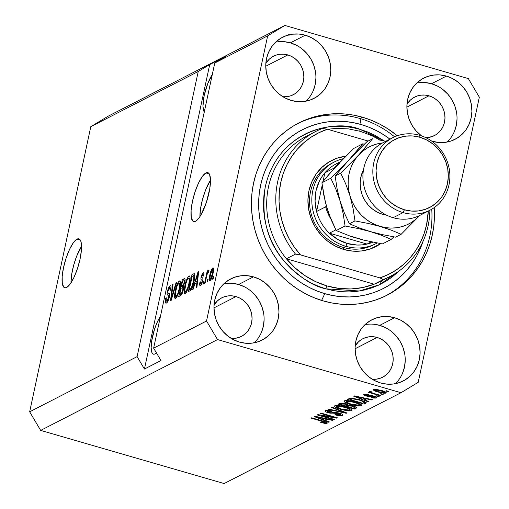 <?xml version="1.0" encoding="UTF-8"?>
<svg xmlns="http://www.w3.org/2000/svg" width="509" height="509" viewBox="0 0 509 509"><rect width="100%" height="100%" fill="white"/><g stroke="black" fill="none" stroke-linecap="round" stroke-linejoin="round"><path stroke-width="0.76" d="M81.548 246.375A25.463 6.98 -73.8 0 0 70.986 282.832L71.623 274.777L73.64 265.348L76.744 256.002L81.548 246.375M76.98 239.147L80.339 240.121L76.98 239.147L78.494 238.785L79.748 239.364L80.696 240.859L81.306 243.219L81.415 250.142L80.066 259.068L77.451 268.637L73.977 277.392L70.178 284.009L66.615 287.47A25.463 6.98 106.2 0 1 64.713 287.763A25.463 6.98 106.2 0 1 64.255 264.47A25.463 6.98 106.2 0 1 76.98 239.147A25.463 6.98 106.2 0 1 78.882 238.855A25.463 6.98 106.2 0 1 79.34 262.148A25.463 6.98 106.2 0 1 66.615 287.47L65.107 287.839L63.848 287.261L62.289 283.398L62.181 276.476L63.536 267.556L66.145 257.98L69.618 249.225L73.423 242.608L76.98 239.147M210.478 180.167A25.463 6.98 -73.8 0 0 199.916 216.63L200.546 208.569L202.569 199.14L205.668 189.793L210.478 180.167L209.842 188.228L206.38 202.429L201.01 214.836L199.102 217.801L195.545 221.269A25.463 6.98 106.2 0 1 193.643 221.561A25.463 6.98 106.2 0 1 193.185 198.262A25.463 6.98 106.2 0 1 205.91 172.939L209.263 173.913L205.91 172.939L207.417 172.576L208.677 173.155L209.625 174.651L210.478 180.148M204.287 111.885A21.645 5.93 106.2 0 1 204.217 95.348A21.645 5.93 106.2 0 1 212.272 74.638M156.492 352.82L155.035 353.92A21.645 5.93 106.2 0 1 153.419 354.169A21.645 5.93 106.2 0 1 152.045 338.841A21.645 5.93 106.2 0 1 160.469 316.28M305.992 101.164A34.377 32.003 62.8 0 0 314.683 68.142A34.377 32.003 62.8 0 0 290.391 42.845L305.266 35.204A34.377 32.003 -117.2 0 1 330.449 64.929A34.377 32.003 -117.2 0 1 313.977 98.409A34.377 32.003 -117.2 0 1 291.282 100.451L285.218 98.027L279.664 94.445L274.815 89.838L270.877 84.392L267.988 78.303L266.264 71.814L265.768 65.171L266.519 58.63L268.498 52.44L271.615 46.847L275.757 42.056L280.764 38.258L286.446 35.592L292.586 34.173L298.936 34.039L305.266 35.204L311.323 37.628L316.884 41.21L321.726 45.816L325.671 51.263L328.559 57.352L330.284 63.841L330.78 70.484L330.023 77.024L328.05 83.215L324.933 88.808L320.791 93.599L315.777 97.397L310.096 100.063L303.962 101.488L297.606 101.615L291.282 100.451A34.377 32.003 -117.2 0 1 266.092 70.726A34.377 32.003 -117.2 0 1 282.571 37.252A34.377 32.003 -117.2 0 1 305.266 35.204L290.391 42.845A34.377 32.003 62.8 0 0 275.674 42.132M254.188 342.805A34.377 32.003 62.8 0 0 262.879 309.784A34.377 32.003 62.8 0 0 238.587 284.486L253.463 276.845A34.377 32.003 -117.2 0 1 278.646 306.571A34.377 32.003 -117.2 0 1 262.173 340.044A34.377 32.003 -117.2 0 1 239.478 342.093L233.415 339.668L227.86 336.086L223.012 331.48L219.074 326.034L216.185 319.945L214.461 313.455L213.965 306.812L214.715 300.272L216.694 294.081L219.812 288.488L223.954 283.698L228.961 279.899L234.643 277.233L240.782 275.808L247.132 275.681L253.463 276.845L259.52 279.269L265.081 282.851L269.923 287.458L273.867 292.904L276.756 298.993L278.48 305.483L278.977 312.125L278.219 318.666L276.247 324.857L273.129 330.449L268.987 335.24L263.974 339.039L258.298 341.704L252.159 343.123L245.802 343.257L239.478 342.093A34.377 32.003 -117.2 0 1 214.289 312.367A34.377 32.003 -117.2 0 1 230.768 278.887A34.377 32.003 -117.2 0 1 253.463 276.845L238.587 284.486A34.377 32.003 62.8 0 0 223.877 283.774M395.308 383.684A34.377 32.003 62.8 0 0 404 350.669A34.377 32.003 62.8 0 0 379.708 325.366L394.583 317.731A34.377 32.003 -117.2 0 1 419.766 347.45A34.377 32.003 -117.2 0 1 403.293 380.929A34.377 32.003 -117.2 0 1 380.598 382.972L374.535 380.547L368.98 376.965L364.132 372.365L360.194 366.913L357.305 360.824L355.581 354.334L355.085 347.692L355.836 341.151L357.814 334.96L360.932 329.368L365.074 324.577L370.081 320.778L375.763 318.112L381.903 316.693L388.252 316.56L394.583 317.731L400.647 320.148L406.201 323.73L411.043 328.337L414.988 333.783L417.876 339.872L419.601 346.362L420.097 353.004L419.34 359.545L417.367 365.736L414.25 371.328L410.108 376.119L405.094 379.918L399.419 382.583L393.279 384.009L386.923 384.136L380.598 382.972A34.377 32.003 -117.2 0 1 355.409 353.246A34.377 32.003 -117.2 0 1 371.888 319.773A34.377 32.003 -117.2 0 1 394.583 317.731L379.708 325.366A34.377 32.003 62.8 0 0 364.998 324.653M447.112 142.043A34.377 32.003 62.8 0 0 455.803 109.028A34.377 32.003 62.8 0 0 431.511 83.724L446.387 76.089L440.056 74.918L433.706 75.052L427.566 76.477L421.885 79.137L416.877 82.935L412.735 87.726L409.618 93.325L407.639 99.51L406.888 106.05L407.385 112.693L409.109 119.182L411.997 125.271L415.936 130.724L421.484 135.865A34.377 32.003 -117.2 0 1 423.692 78.132A34.377 32.003 -117.2 0 1 446.387 76.089L431.511 83.724A34.377 32.003 62.8 0 0 416.801 83.012M432.402 141.33A34.377 32.003 -117.2 0 1 431.708 141.12L438.726 142.501L445.082 142.367L451.222 140.942L456.897 138.283L461.911 134.478L466.053 129.693L469.171 124.094L471.143 117.91L471.9 111.369L471.404 104.72L469.68 98.231L466.791 92.148L462.846 86.695L458.005 82.089L452.444 78.507L446.387 76.089A34.377 32.003 -117.2 0 1 471.569 105.815A34.377 32.003 -117.2 0 1 455.097 139.288A34.377 32.003 -117.2 0 1 432.402 141.33M302.842 135.248L303.313 135.286M362.618 117.267L360.137 118.54L362.618 117.267L371.284 120.245L379.676 124.081L387.712 128.732L397.3 135.763A96.755 90.087 -117.2 0 0 362.618 117.267A96.755 90.087 -117.2 0 0 298.732 123.019A96.755 90.087 -117.2 0 0 252.356 217.241A96.755 90.087 -117.2 0 0 323.247 300.914L314.581 297.93L306.189 294.094L298.147 289.443L290.544 284.016L283.437 277.863L276.909 271.055L271.017 263.643L265.813 255.709L261.352 247.329L257.681 238.575L254.831 229.54L252.827 220.308L251.688 210.968L251.433 201.609L252.057 192.319L253.552 183.195L255.912 174.32L259.113 165.781L263.115 157.656L267.893 150.028L273.39 142.972L279.556 136.546L286.332 130.819L293.655 125.85L301.449 121.683L309.644 118.355L318.163 115.906L326.918 114.347L335.825 113.704L344.803 113.978L353.761 115.168L362.618 117.267M428.922 95.807L406.882 107.125L428.922 95.807A21.645 20.15 -117.2 0 1 444.777 114.525A21.645 20.15 -117.2 0 1 434.406 135.604A21.645 20.15 -117.2 0 1 425.899 137.684L431.963 136.641L435.539 134.968L438.694 132.575L441.303 129.56L443.269 126.035L444.51 122.141L444.987 118.018L444.675 113.838L443.587 109.753L441.767 105.917L439.286 102.487L436.238 99.586L432.733 97.334L428.922 95.807A21.645 20.15 -117.2 0 0 414.631 97.098A21.645 20.15 -117.2 0 0 406.965 104.326L410.343 100.12L413.493 97.728L417.068 96.055L420.937 95.158L424.932 95.075L428.922 95.807M377.118 337.448L355.078 348.767L377.118 337.448A21.645 20.15 -117.2 0 1 392.973 356.166A21.645 20.15 -117.2 0 1 382.603 377.239A21.645 20.15 -117.2 0 1 372.257 379.262L376.297 379.18L380.159 378.282L383.735 376.609L386.891 374.217L389.5 371.201L391.466 367.676L392.706 363.782L393.183 359.659L392.872 355.479L391.784 351.395L389.964 347.558L387.483 344.129L384.435 341.227L380.936 338.975L377.118 337.448A21.645 20.15 -117.2 0 0 362.828 338.733A21.645 20.15 -117.2 0 0 355.161 345.967L358.54 341.762L361.689 339.369L365.271 337.69L369.133 336.799L373.135 336.716L377.118 337.448M235.998 296.569L213.958 307.888L235.998 296.569A21.645 20.15 -117.2 0 1 251.853 315.281A21.645 20.15 -117.2 0 1 241.482 336.36A21.645 20.15 -117.2 0 1 231.137 338.377L235.177 338.3L239.039 337.403L242.615 335.724L245.771 333.331L248.379 330.316L250.345 326.797L251.586 322.897L252.063 318.78L251.751 314.6L250.663 310.509L248.844 306.679L246.362 303.249L243.315 300.348L239.809 298.089L235.998 296.569A21.645 20.15 -117.2 0 0 221.708 297.854A21.645 20.15 -117.2 0 0 214.041 305.082L217.419 300.883L220.569 298.49L224.145 296.811L228.013 295.914L232.009 295.831L235.998 296.569M287.801 54.927L265.762 66.246L287.801 54.927A21.645 20.15 -117.2 0 1 303.657 73.646A21.645 20.15 -117.2 0 1 293.286 94.719A21.645 20.15 -117.2 0 1 282.94 96.742L286.981 96.659L290.843 95.762L294.418 94.089L297.574 91.696L300.183 88.681L302.142 85.156L303.389 81.262L303.86 77.139L303.555 72.959L302.467 68.874L300.647 65.037L298.166 61.608L295.118 58.707L291.612 56.454L287.801 54.927A21.645 20.15 -117.2 0 0 273.511 56.213A21.645 20.15 -117.2 0 0 265.844 63.447L269.223 59.241L272.372 56.849L275.948 55.169L279.816 54.272L283.812 54.196L287.801 54.927M137.106 356.644L198.23 71.508L90.793 126.684L29.662 411.819L137.106 356.644L29.662 411.819L40.669 430.404L224.125 483.55L400.99 392.725L217.534 339.579L40.669 430.404L217.534 339.579L206.527 320.994L267.658 35.859L214.76 63.021L153.635 348.156L206.527 320.994L153.635 348.156L160.971 360.55L144.441 369.038L137.106 356.644L198.23 71.508L209.714 64.573L226.244 56.079L214.76 63.021L267.658 35.859L284.875 25.45L468.331 78.596L479.338 97.181L418.207 382.316L400.99 392.725L224.125 483.55L40.669 430.404L29.662 411.819L90.793 126.684L198.23 71.508L209.714 64.573L144.441 369.038L137.106 356.644M195.545 221.269L194.031 221.631L192.777 221.052L191.219 217.19L191.11 210.268L192.459 201.348L195.074 191.778L198.548 183.017L202.353 176.4L205.91 172.939A25.463 6.98 106.2 0 1 207.812 172.646A25.463 6.98 106.2 0 1 208.27 195.94A25.463 6.98 106.2 0 1 195.545 221.269M168.721 293.349L167.779 292.624L167.957 291.008L169.637 287.744L170.082 290.448L170.731 289.92C171.336 286.752 171.107 285.371 170.038 285.778L170.897 286.026L170.038 285.778L167.366 291.275L167.875 291.422L167.366 291.275C166.895 293.871 167.086 295.156 167.932 295.118L169.567 295.595L167.932 295.118L168.689 297.58L169.185 297.72L168.689 297.58L166.901 301.073L167.881 301.36L166.901 301.073C166.087 301.353 165.909 300.272 166.36 297.835L165.711 298.363L166.246 298.516L165.711 298.363C165.018 301.907 165.253 303.485 166.424 303.078C167.55 302.416 168.511 300.463 169.3 297.218L167.175 302.448L166.055 303.192L165.355 302.231L165.711 298.363L166.36 297.835L166.144 300.495L166.767 301.124L167.862 299.966L168.689 297.58L168.81 295.812L167.366 294.762L167.086 293.661L168.263 288.317L169.872 285.88L170.661 285.734L171.024 286.478L170.731 289.92L170.082 290.448L170.286 288.177L169.853 287.674L168.969 288.374L168.104 290.41L167.798 292.732L169.51 294.1L169.3 297.218L169.274 293.636L168.358 293.254L168.931 293.419M176.598 282.603L171.151 300.456L170.534 300.774L172.43 284.747L173.047 284.429L171.234 298.656L175.974 282.928L176.598 282.603L175.974 282.928L171.234 298.656L173.047 284.429L172.43 284.747L170.534 300.774L171.151 300.456L176.598 282.603M175.643 298.344L174.822 298.159L174.6 297.504L174.651 294.037L177.247 284.111L178.494 281.814L179.849 280.904L180.46 282.043L180.421 284.817L178.474 293.356L176.75 297.186L175.643 298.344L177.902 294.883L179.792 288.508C180.892 283.564 180.752 281.057 179.372 280.987C177.577 282.711 176.178 286.071 175.166 291.065L174.511 296.562L176.738 297.211L174.511 296.562L175.643 298.344L175.153 298.433M185.263 293.407L184.443 293.222L184.22 292.567L184.271 289.093L186.867 279.167L188.114 276.877L189.469 275.967L190.08 277.106L190.035 279.88L188.095 288.418L186.37 292.249L185.263 293.407L187.522 289.945L189.412 283.57C190.506 278.627 190.366 276.12 188.985 276.05C187.191 277.774 185.791 281.133 184.786 286.128L184.124 291.625L186.351 292.274L184.124 291.625L185.263 293.407L184.773 293.489M194.852 283.787L193.261 289.099L192.637 289.424L198.109 271.558L198.695 271.259L196.919 287.222L196.296 287.547L196.868 282.749L194.852 283.787L196.868 282.749L196.296 287.547L196.919 287.222L198.695 271.259L198.109 271.558L192.637 289.424L193.261 289.099L194.852 283.787M213.665 276.476L213.144 278.887L212.546 279.199L213.061 276.781L213.665 276.476L213.061 276.781L212.546 279.199L213.144 278.887L213.665 276.476M213.067 273.346L211.369 278.894L209.708 280.733L209.288 279.975L209.403 277.31L211.496 269.675L212.59 268.058L213.392 268.097L213.067 273.346C213.875 269.783 213.78 267.976 212.787 267.931C211.509 269.159 210.516 271.558 209.81 275.134C208.976 278.76 209.059 280.605 210.058 280.669C211.356 279.416 212.355 276.972 213.067 273.346M208.105 279.326L207.589 281.744L206.985 282.056L207.507 279.638L208.105 279.326L207.507 279.638L206.985 282.056L207.589 281.744L208.105 279.326M206.552 276.603L205.184 282.979L204.58 283.29L207.22 270.985L207.818 270.68L207.398 272.639L208.429 270.215L209.002 270.464L208.404 272.334L207.481 273.193L206.552 276.603L207.195 274.033L209.002 270.464L208.575 270.094L207.398 272.639L207.818 270.68L207.22 270.985L204.58 283.29L205.184 282.979L206.552 276.603M203.975 281.452L203.454 283.869L202.856 284.175L203.371 281.757L203.975 281.452L203.371 281.757L202.856 284.175L203.454 283.869L203.975 281.452M202.837 274.606L203.161 276.196L203.81 275.668C204.192 273.428 203.982 272.487 203.193 272.862L203.886 273.059L203.193 272.862L201.106 277.055L201.685 277.22L201.106 277.055C200.775 279.193 200.998 280.198 201.768 280.065L202.856 280.383L201.768 280.065L202.805 280.637L202.194 280.453L202.092 281.502L202.576 281.642L202.092 281.502L200.902 283.812L201.717 284.047L200.902 283.812L200.546 281.84L199.897 282.368L200.444 282.527L199.897 282.368C199.471 284.824 199.662 285.893 200.482 285.587L202.754 280.892L201.24 284.862L200.222 285.676L199.706 285.04L199.897 282.368L200.546 281.84L200.425 283.481L200.902 283.812L202.092 281.502L202.175 280.402L201.176 279.689L200.896 278.671L202.06 274.224L203.435 272.773L204.014 273.702L203.81 275.668L203.161 276.196L203.25 274.841L202.837 274.606L201.704 276.794L201.761 277.475L202.964 278.398L202.754 280.892C203.167 278.697 202.996 277.659 202.251 277.78L201.729 277.424L201.761 276.495L202.837 274.606L203.937 274.815M194.463 273.708L193.611 273.867L194.762 274.205L193.611 273.867L191.982 274.707L194.33 275.388L194.241 275.827L194.33 275.388L191.982 274.707L188.355 291.619L190.061 290.747C191.778 289.246 193.121 286.02 194.094 281.063L191.505 289.15L190.328 290.582L188.355 291.619L191.982 274.707L194.063 273.689L194.718 274.052L194.832 276.514L194.094 281.063C194.96 277.418 195.081 274.962 194.463 273.708L194.374 273.677M183.329 289.78L181.662 294.526L178.735 296.562L182.362 279.645L184.449 278.614L185.066 279.193L184.71 282.692L183.425 286.039L183.329 289.78L183.425 286.039L184.831 282.164C185.352 279.39 185.123 278.245 184.156 278.722L182.362 279.645L178.735 296.562L180.517 295.646C181.643 295.042 182.578 293.089 183.329 289.78M321.224 415.605L334.33 419.403L333.726 419.709L317.266 414.943L317.902 414.612L333.465 417.157L320.346 413.359L320.944 413.047L337.41 417.819L336.767 418.15L321.224 415.605L336.767 418.15L337.41 417.819L320.944 413.047L320.346 413.359L333.465 417.157L317.902 414.612L317.266 414.943L333.726 419.709L334.33 419.403L321.224 415.605L321.313 415.172L321.224 415.605M325.416 410.585C324.494 411.145 325.436 411.87 328.248 412.754L328.35 412.284L328.248 412.754L334.33 413.263L334.508 412.424L334.33 413.263L338.892 413.423L338.988 412.971L338.892 413.423L340.54 414.835L335.304 414.434L334.916 414.803C338.479 415.777 340.979 415.987 342.411 415.42C343.429 414.829 342.436 414.052 339.439 413.098L341.946 414.065L342.786 415.115L341.304 415.713L338.37 415.573L334.916 414.803L335.304 414.434L340.209 414.956L340.788 414.351L339.484 413.607L336.729 413.028L330.055 413.187L326.549 412.169L325.041 410.986L326.403 410.318L328.795 410.388L332.11 411.094L331.722 411.463L329.037 410.941L327.262 411.183L327.465 411.889L329.342 412.576L331.365 412.856L335.628 412.411L339.439 413.098L334.617 412.417L330.748 412.844L328.89 412.455L327.357 411.132L331.722 411.463L332.11 411.094L325.416 410.585L325.041 410.96M332.237 407.251L346.877 412.958L346.26 413.276L328.063 409.395L328.68 409.077L344.612 412.576L331.614 407.569L332.237 407.251L331.614 407.569L344.612 412.576L328.68 409.077L328.063 409.395L346.26 413.276L346.877 412.958L332.237 407.251M351.636 410.687L350.822 409.083L345.496 407.066C340.75 405.66 337.168 405.234 334.744 405.788C334.025 406.869 336.15 408.097 341.113 409.478L341.215 409.02L341.113 409.478L347.348 410.814L351.636 410.687L351.821 409.821L351.344 410.801L348.754 410.96L339.618 409.026L335.787 407.531L334.47 406.532L335.056 405.667L337.995 405.546L347.762 407.779L351.547 409.56L352.012 410.203L351.636 410.687L352.005 410.305M361.25 405.749L360.436 404.146L355.117 402.129C350.37 400.717 346.788 400.297 344.364 400.85C343.645 401.925 345.764 403.16 350.733 404.54L350.828 404.082L350.733 404.54L356.962 405.877L361.25 405.749L361.441 404.878L360.964 405.864L358.374 406.017L349.976 404.318L346.514 403.109L344.09 401.595L344.669 400.729L347.615 400.602L357.375 402.842L361.161 404.623L361.632 405.266L361.25 405.749L361.625 405.368M380.891 393.603L383.239 394.284L382.641 394.596L380.287 393.909L380.891 393.603L380.287 393.909L382.641 394.596L383.239 394.284L380.891 393.603M373.568 389.461C373.052 390.231 374.579 391.103 378.155 392.089L378.251 391.631L378.155 392.089L385.968 393.056C386.477 392.274 384.906 391.383 381.26 390.39L386.172 392.515L385.752 393.145L383.748 393.241L377.614 391.93L373.504 390.155L373.568 389.461L375.26 389.245L381.26 390.39L373.307 389.729M327.077 423.297C327.503 422.629 326.11 421.872 322.878 421.032L311.705 417.794L311.101 418.105L322.407 421.382L322.502 420.924L322.407 421.382L324.532 422.056L324.64 421.573L325.175 422.724L321.084 422.082L320.695 422.451L325.009 423.424L327.077 423.297L327.192 422.737L327.077 423.297L325.715 423.488L320.695 422.451L321.084 422.082L324.71 422.814L325.289 422.604L324.952 422.247L311.101 418.105L311.705 417.794L324.723 421.598L326.95 422.54L327.077 423.297L327.325 423.049M364.578 399.921L368.987 401.601L368.363 401.925L353.749 396.206L354.334 395.907L372.645 399.724L372.022 400.042L366.601 398.878L364.578 399.921L366.601 398.878L372.022 400.042L372.645 399.724L354.334 395.907L353.749 396.206L368.363 401.925L368.987 401.601L364.578 399.921L364.959 398.121L364.578 399.921M364.043 394.354C363.267 394.774 363.96 395.334 366.13 396.027L366.226 395.563L366.13 396.027L371.271 396.333L371.443 395.544L371.271 396.333L372.499 396.231L372.607 395.728L372.499 396.231L373.727 396.479L373.822 396.021L373.727 396.479L374.802 397.414L371.576 397.179L371.188 397.554L376.469 397.93C377.264 397.453 376.45 396.835 374.032 396.085L376.794 397.586L375.941 398.108L373.816 398.076L371.188 397.554L371.576 397.179L374.605 397.491L374.993 397.135L374.115 396.6L367.714 396.39L364.813 395.569L363.731 394.66L364.743 394.151L366.556 394.176L368.84 394.64L368.452 395.009L365.78 394.838L365.564 395.175L366.639 395.69L371.055 395.518L374.032 396.085L366.486 395.646L365.78 394.838L368.452 395.009L368.84 394.64L363.731 394.666M376.832 395.684L379.186 396.365L378.581 396.676L376.227 395.996L376.832 395.684L376.227 395.996L378.581 396.676L379.186 396.365L376.832 395.684M369.432 391.586L370.851 392.566L371.048 391.644L370.851 392.566L368.936 392.013L368.338 392.318L380.312 395.792L380.408 395.334L380.312 395.792L380.91 395.48L374.7 393.68L380.91 395.48L380.312 395.792L368.338 392.318L368.936 392.013L370.851 392.566L369.349 391.669L370.641 391.478L372.13 392.089L371.424 392.337L371.837 392.694L374.7 393.68L372.365 392.916L371.506 392.235L372.13 392.089L370.641 391.478L369.349 391.675M386.446 390.747L388.8 391.427L388.202 391.739L385.847 391.058L386.446 390.747L385.847 391.058L388.202 391.739L388.8 391.427L386.446 390.747M359.666 399.705L366.124 402.371L366.022 403.103L364.081 404.121L347.615 399.355L349.766 398.292L351.35 398.095L359.666 399.705L350.472 398.133L347.615 399.355L364.081 404.121L365.786 403.249L366.003 402.25L365.786 403.249L366.264 402.778L359.666 399.705M353.163 405.845L356.675 407.454L356.542 407.957L354.461 409.064L338.001 404.292L340.139 403.23L341.946 403.083L346.025 403.911L348.328 405.088L353.163 405.845L348.328 405.088L345.522 403.758L339.796 403.37L338.001 404.292L354.461 409.064L356.243 408.148L356.446 407.213L356.243 408.148L356.726 407.684L353.163 405.845M324.984 420.249L329.393 421.936L328.769 422.254L314.155 416.54L314.74 416.235L333.051 420.059L332.428 420.377L327.001 419.212L324.984 420.249L327.001 419.212L332.428 420.377L333.051 420.059L314.74 416.235L314.155 416.54L328.769 422.254L329.393 421.936L324.984 420.249L325.366 418.455L324.984 420.249M108.01 116.275L284.875 25.45L108.01 116.275L90.793 126.684L108.01 116.275M418.207 382.316L479.338 97.181L468.331 78.596L284.875 25.45L267.658 35.859L206.527 320.994L217.534 339.579L400.99 392.725L418.207 382.316M434.171 207.208L434.431 216.567L433.808 225.856L432.306 234.98L429.946 243.856L426.752 252.394L422.744 260.519L417.972 268.148L412.475 275.21L406.309 281.63L399.533 287.356L392.21 292.325L384.416 296.493L376.221 299.82L367.702 302.276L358.947 303.828L350.039 304.471L341.062 304.197L332.103 303.008L323.247 300.914A96.755 90.087 -117.2 0 0 387.133 295.163A96.755 90.087 -117.2 0 0 434.202 207.627M379.587 284.696A96.755 90.087 62.8 0 0 381.884 280.682A96.755 90.087 62.8 0 1 379.587 284.696M289.29 35.127L288.488 34.765M289.716 34.637L290.194 34.892M325.009 423.424L325.156 422.737L325.009 423.424M325.455 421.853L325.175 422.724M368.471 401.404L368.363 401.925L368.471 401.404M372.117 399.616L372.022 400.042L372.117 399.616M366.684 398.483L366.601 398.878L366.684 398.483M362.847 399.26L355.753 396.549L355.829 396.218L355.753 396.549L359.469 397.364L359.545 396.995L359.469 397.364L364.476 398.426L364.559 398.038L362.847 399.26L364.476 398.426L355.753 396.549L362.847 399.26M376.469 397.93L376.622 397.236L376.469 397.93L376.794 397.612M375.165 396.454L374.802 397.414M368.548 394.564L368.452 395.009L368.548 394.564M365.933 394.119L365.78 394.838L365.933 394.119M365.748 394.106L365.78 394.838M378.677 396.225L378.581 396.676L378.677 396.225M371.583 391.866L371.506 392.235L371.583 391.866M371.532 391.847L371.506 392.235M388.297 391.281L388.202 391.739L388.297 391.281M385.968 393.056L386.102 392.426L385.968 393.056L386.236 392.783M375.311 389.251L375.127 390.104L375.572 390.594L378.747 391.777C376.304 391.128 375.146 390.524 375.267 389.964L375.419 389.251L375.267 389.964L380.777 390.734L380.872 390.282L380.777 390.734C383.22 391.383 384.39 391.994 384.276 392.547L378.747 391.777L383.341 392.674L384.378 392.477L383.958 391.917L378.461 390.142L375.267 389.964M384.6 391.523L384.276 392.547M382.736 394.138L382.641 394.596L382.736 394.138M364.87 401.569L364.081 404.121L364.38 401.639L364.87 401.569M362.758 403.255L350.141 399.603L350.459 398.133L350.141 399.603L351.159 399.081L351.369 398.095L351.159 399.081L352.304 398.757L352.432 398.159L352.304 398.757L359.042 400.01L359.138 399.559L359.042 400.01L362.834 401.289L362.949 400.761L362.834 401.289L364.234 402.32L362.758 403.255L364.151 402.466L364.043 401.945L359.551 400.157L352.998 398.757L350.141 399.603L362.758 403.255M356.962 405.877L357.07 405.38L356.962 405.877M344.364 400.85L343.995 401.238M351.363 404.241C347.469 403.185 345.776 402.244 346.292 401.41L346.476 400.551L346.292 401.41L350.491 401.474L350.586 401.028L350.491 401.474L354.461 402.422L354.563 401.97L354.461 402.422C358.209 403.452 359.831 404.381 359.322 405.189L351.363 404.241L357.56 405.406L359.214 405.24L359.513 404.63L355.587 402.759L349.142 401.27L346.572 401.302L346.088 401.983L351.363 404.241M346.26 400.545L346.292 401.41M359.825 403.822L359.322 405.189M355.187 406.538L354.461 409.064L355.187 406.538M347.437 404.458L347.093 404.356L347.437 404.458M345.446 405.966L340.527 404.54L340.839 403.083L340.527 404.54L341.507 404.038L341.717 403.071L341.507 404.038L345.191 404.14L345.287 403.688L345.191 404.14L346.941 405.069L347.106 404.305L346.941 405.069L345.446 405.966L346.941 405.069L345.191 404.14L342.716 403.707L340.527 404.54L345.446 405.966M354.709 407.225L350.542 405.724L349.021 405.749L347.367 406.526L353.138 408.193L347.367 406.526L347.774 404.636L347.367 406.526L348.474 405.953L348.665 405.069L348.474 405.953L352.572 406.163L352.667 405.711L352.572 406.163L354.709 407.225L354.881 406.417L354.709 407.225L353.138 408.193L354.334 407.582M347.348 410.814L347.45 410.318L347.348 410.814M334.744 405.788L334.375 406.176M341.743 409.179C337.849 408.123 336.163 407.181 336.678 406.347L336.863 405.488L336.678 406.347L340.871 406.411L340.966 405.966L340.871 406.411L344.847 407.359L344.943 406.907L344.847 407.359C348.595 408.396 350.211 409.319 349.708 410.133L341.743 409.179L347.94 410.349L349.6 410.178L349.893 409.567L345.974 407.703L339.528 406.214L336.952 406.239L336.468 406.92L341.743 409.179M336.64 405.488L336.678 406.347M350.211 408.759L349.708 410.133M346.368 412.754L346.26 413.276L346.368 412.754M344.714 412.112L344.612 412.576L344.714 412.112M342.379 411.202L342.271 411.692L342.379 411.202M342.411 415.42L342.608 414.523L342.411 415.42L342.831 415M341.03 413.639L340.54 414.835M331.817 411.017L331.722 411.463L331.817 411.017M327.541 410.279L327.357 411.132L327.541 410.279M327.319 410.273L327.357 411.132M333.828 419.257L333.726 419.709L333.828 419.257M333.567 416.706L333.465 417.157L333.567 416.706M336.869 417.666L336.767 418.15L336.869 417.666M328.878 421.738L328.769 422.254L328.878 421.738M332.517 419.944L332.428 420.377L332.517 419.944M327.09 418.812L327.001 419.212L327.09 418.812M323.253 419.594L316.159 416.884L316.229 416.547L316.159 416.884L319.875 417.698L319.951 417.323L319.875 417.698L324.882 418.761L324.965 418.373L323.253 419.594L324.882 418.761L316.159 416.884L323.253 419.594M213.57 276.928L213.061 276.781L213.57 276.928M209.702 280.733L210.058 280.669M210.312 275.28L209.81 275.134L210.312 275.28M213.398 268.109L212.787 267.931L213.398 268.109M213.137 267.868L212.787 267.931M212.399 269.694L211.235 271.755L210.007 277.151L210.052 278.709L211.248 279.136L210.446 278.907L211.451 277.271L212.438 273.772L212.94 273.918L212.438 273.772L212.883 270.877L212.399 269.694C213.029 269.897 213.042 271.259 212.438 273.772L210.446 278.907C209.816 278.703 209.803 277.335 210.408 274.815L212.399 269.694L213.595 269.948M210.446 278.907L211.21 279.218M208.009 279.785L207.507 279.638L208.009 279.785M207.723 271.132L207.22 270.985L207.723 271.132M209.002 270.464L208.575 270.094M208.041 272.321L208.404 272.334M203.874 281.903L203.371 281.757L203.874 281.903M200.069 285.664L200.482 285.587M200.902 283.812L201.666 284.149M203.6 272.786L203.193 272.862M197.212 282.851L197.39 282.266L197.212 282.851M198.644 271.711L198.109 271.558L198.644 271.711M197.397 282.902L196.868 282.749L197.397 282.902M195.469 281.712L198.026 273.168L198.465 273.295L198.026 273.168L197.607 276.476L198.096 276.616L197.607 276.476L197.098 280.879L197.607 281.025L195.469 281.712L197.467 282.291L195.469 281.712L197.098 280.879L198.026 273.168L195.469 281.712M194.33 275.388L194.877 275.108L194.33 275.388M189.38 289.335L192.154 276.374L193.172 275.853L194.864 276.043L193.916 275.77L193.496 281.35L193.999 281.496L193.496 281.35L192.383 285.6L192.873 285.746L192.383 285.6L190.411 288.807L191.518 289.125L190.411 288.807L189.38 289.335L191.072 289.825L189.38 289.335L190.881 288.482L191.918 286.86L194.075 278.022L193.916 275.77L192.154 276.374L189.38 289.335M194.864 276.005L193.916 275.77M185.289 286.274L184.786 286.128L185.289 286.274M189.832 276.292L188.985 276.05L189.832 276.292M189.463 275.967L188.985 276.05M186.472 291.733L186.479 292.306M190.15 278.022L189.73 278.767M188.565 278.022L187.172 279.937L185.957 283.418L184.831 289.984L185.181 291.409L186.682 291.721L185.683 291.428L187.497 288.52L188.82 283.825L189.323 283.971L188.82 283.825L189.393 280.128L189.984 280.3L189.393 280.128L189.259 278.378L188.565 278.022L189.393 280.128L188.82 283.825C188.076 287.572 187.032 290.105 185.683 291.428C184.665 291.364 184.563 289.506 185.378 285.848C186.122 281.992 187.185 279.384 188.565 278.022L190.137 278.321M185.683 291.428L186.606 291.861M183.119 287.77L183.304 286.904L183.119 287.77M184.621 280.764L184.716 280.325L182.362 279.645L185.111 280.122L184.621 280.764M185.009 278.97L184.156 278.722L185.009 278.97M184.71 278.608L184.156 278.722M181.458 286.363L182.54 281.312L184.163 280.631L184.169 282.749L184.659 282.889L184.169 282.749L183.145 285.358L183.711 285.517L182.515 285.823L183.475 286.096L182.515 285.823L181.458 286.363L183.685 287.012L181.458 286.363L183.45 284.9L184.29 282.132L184.137 280.624L182.54 281.312L181.458 286.363M182.139 287.776L181.032 288.342L179.76 294.272L180.956 293.661L181.974 293.96L180.956 293.661L181.579 293.152L182.254 293.343L181.579 293.152L182.731 290.105L183.227 290.245L182.731 290.105L182.89 287.909L182.139 287.776C182.922 287.241 183.119 288.018 182.731 290.105L181.579 293.152L179.76 294.272L181.49 294.775L179.76 294.272L181.032 288.342L182.686 287.642L183.641 287.922M175.675 291.212L175.166 291.065L175.675 291.212M180.377 283.22L180.116 283.71M180.211 281.229L179.372 280.987L180.211 281.229M179.849 280.904L179.372 280.987M176.858 296.677L176.858 297.243M176.063 296.365L177.068 296.658L176.063 296.365L177.876 293.458L179.206 288.762L179.702 288.908L179.206 288.762L179.772 285.065L180.371 285.244L179.772 285.065L179.639 283.316L178.952 282.959L179.772 285.065L179.206 288.762C178.462 292.51 177.412 295.048 176.063 296.365C175.045 296.302 174.943 294.444 175.764 290.785C176.508 286.93 177.571 284.321 178.952 282.959L180.523 283.258M172.984 284.906L172.43 284.747L172.984 284.906M171.667 298.777L171.234 298.656L171.667 298.777M172.513 295.99L172.061 295.856L172.513 295.99M176.458 283.068L175.974 282.928L176.458 283.068M165.87 303.173L166.424 303.078M166.901 301.073L167.798 301.506M169.592 295.239L169.44 293.903M170.547 285.683L170.038 285.778M169.637 287.744L171.037 287.979M167.716 301.201L167.671 301.754M169.459 293.642L169.631 295.309M178.952 282.959L177.1 285.95L175.357 292.999L175.446 296.181L176.986 296.798M226.244 56.079L214.76 63.021L153.635 348.156L160.971 360.55L144.441 369.038L209.714 64.573L226.244 56.079M156.428 352.877A21.645 5.93 106.2 0 1 155.035 353.92L153.75 354.226L152.681 353.736L151.873 352.463L151.154 347.787L151.688 340.922L154.634 328.852L157.586 321.408L160.819 315.784M204.484 112.095L203.676 110.822L202.957 106.152L204.217 95.348L207.85 83.33L212.622 74.142M454.295 131.736L456.268 125.545L457.025 119.004M456.528 112.362L454.804 105.872L451.916 99.783L447.971 94.337L443.129 89.73M437.568 86.148L431.511 83.724L425.18 82.56M402.492 373.371L404.464 367.186L405.221 360.646M404.725 354.003L403.001 347.513L400.112 341.424L396.167 335.972L391.326 331.372M385.765 327.79L379.708 325.366L373.377 324.201M261.372 332.492L263.344 326.307L264.101 319.767M263.605 313.124L261.88 306.634L258.992 300.545L255.047 295.093L250.205 290.486M244.644 286.904L238.587 284.486L232.257 283.316M313.175 90.85L315.147 84.666L315.904 78.125M315.408 71.483L313.684 64.993L310.795 58.904L306.851 53.451L302.009 48.851M296.448 45.269L290.391 42.845L284.06 41.681M333.077 162.651A45.835 42.673 62.8 0 0 309.854 207.169A45.835 42.673 62.8 0 0 343.524 247.489L343.836 249.48A48.38 45.04 -117.2 0 1 307.926 199.719A48.38 45.04 -117.2 0 1 345.878 156.174L337.034 158.204L329.037 161.951L321.987 167.302L316.153 174.04L311.769 181.917L308.988 190.627L307.926 199.833L308.619 209.18L311.05 218.316L315.116 226.88L320.664 234.554L327.478 241.037L335.304 246.076L343.836 249.48L343.524 247.489A45.835 42.673 -117.2 0 1 309.943 207.857A45.835 42.673 -117.2 0 1 331.913 163.224A45.835 42.673 -117.2 0 1 333.077 162.651M305.616 136.667A81.478 75.86 62.8 0 0 286.414 258.782A81.478 75.86 62.8 0 0 327.179 285.988A2.545 0.7 -73.8 0 0 325.836 288.832C312.119 285.988 297.733 276.171 282.686 259.393C266.818 240.089 261.028 215.822 265.316 186.606C279.027 127.893 338.008 119.564 360.028 129.35A2.545 0.7 -73.8 0 0 360.137 131.367M360.137 118.54L361.066 124.514A89.12 82.973 -117.2 0 1 389.97 139.135L384.18 135.076L376.775 130.794L369.044 127.256L361.066 124.514L360.137 118.54A96.755 90.087 -117.2 0 1 394.577 136.832A96.755 90.087 62.8 0 0 360.137 118.54A96.755 90.087 62.8 0 0 297.498 123.662A96.755 90.087 -117.2 0 1 360.137 118.54M385.886 295.786A96.755 90.087 62.8 0 0 431.747 209.212A96.755 90.087 -117.2 0 1 385.886 295.786M423.081 241.113L420.135 248.977L416.445 256.46L412.048 263.484L406.984 269.986L401.308 275.903L395.067 281.178L388.322 285.753L381.139 289.596L373.593 292.656L365.748 294.915L357.681 296.353L349.479 296.944L341.208 296.69L332.956 295.595L324.799 293.661L321.605 300.418L324.799 293.661L316.821 290.919L309.09 287.388L301.684 283.099L294.679 278.099L288.139 272.436L282.12 266.162L276.692 259.336L271.901 252.031L267.798 244.307L264.413 236.246L261.785 227.924L259.94 219.424L258.89 210.821L258.655 202.2L259.227 193.649L260.608 185.244L262.784 177.068L265.73 169.198L269.42 161.716L273.817 154.691L278.881 148.189L284.556 142.272L290.798 137.004L297.542 132.423L304.726 128.586L312.272 125.519L320.116 123.261L328.178 121.829L336.385 121.231L344.657 121.486L352.909 122.586L361.066 124.514A89.12 82.973 -117.2 0 0 260.608 185.244A89.12 82.973 -117.2 0 0 324.799 293.661A89.12 82.973 -117.2 0 0 422.89 241.686M359.997 131.246A2.545 0.7 106.2 0 1 360.028 129.35L384.308 140.968L374.84 135.267L367.549 131.933L360.028 129.35L352.336 127.53L344.555 126.493L336.761 126.251L329.024 126.811L321.421 128.166L314.021 130.291L306.908 133.186L300.138 136.806L293.776 141.12L287.89 146.089L282.54 151.669L277.768 157.803L273.619 164.426L270.139 171.482L267.365 178.894L265.316 186.606L264.012 194.527L263.471 202.595L263.694 210.72L264.68 218.832L266.423 226.849L268.898 234.694L272.086 242.297L275.961 249.575L280.478 256.466L285.594 262.899L291.269 268.816L297.434 274.154L304.045 278.868L311.024 282.909L318.31 286.243L325.836 288.832A2.545 0.7 106.2 0 1 327.179 285.988A81.478 75.86 62.8 0 0 374.166 284.2A81.478 75.86 62.8 0 0 380.98 281.146L390.072 276.476A81.478 75.86 -117.2 0 1 383.258 279.53L374.166 284.2A81.478 75.86 62.8 0 0 381.903 280.663M315.631 131.513A81.478 75.86 -117.2 0 1 322.439 128.459A81.478 75.86 62.8 0 0 295.506 254.112A81.478 75.86 -117.2 0 1 315.631 131.513L306.539 136.183A81.478 75.86 62.8 0 0 286.414 258.782L295.506 254.112L300.501 254.894A78.933 73.493 -117.2 0 1 327.44 129.241L368.153 141.038L327.44 129.241L318.971 132.677L311.037 137.214L303.765 142.768L297.262 149.264L291.632 156.6L286.961 164.661L283.316 173.321L280.764 182.451L279.333 191.906L279.053 201.539L279.925 211.203L281.935 220.753L285.059 230.036L289.233 238.912L294.412 247.24L300.501 254.894L379.911 277.901L383.258 279.53A81.478 75.86 62.8 0 0 429.901 210.223A81.478 75.86 -117.2 0 1 390.072 276.476M379.911 277.901L388.38 274.466L396.314 269.929L403.586 264.375L410.089 257.878L415.719 250.543L420.389 242.481L424.035 233.822L426.587 224.692L428.279 211.057A78.933 73.493 -117.2 0 1 379.911 277.901L383.258 279.53L374.166 284.2L286.414 258.782L295.086 267.906L304.929 275.598L315.72 281.674L327.179 285.988L339.045 288.431L351.019 288.953L362.822 287.528L374.166 284.2L286.414 258.782L295.506 254.112L300.501 254.894L379.911 277.901M380.681 243.652L370.317 248.939L361.683 250.943L352.737 251.128L343.836 249.48A48.38 45.04 -117.2 0 0 380.675 243.652M327.44 129.241L322.439 128.459L327.44 129.241M325.836 288.832L333.529 290.652L341.31 291.682L349.104 291.924L356.841 291.364L364.444 290.015L371.837 287.884L378.957 284.995L385.727 281.375L392.083 277.055L399.304 270.801L379.542 284.716L359.341 291.008L325.836 288.832M373.784 244.765A45.835 42.673 -117.2 0 1 343.524 247.489A45.835 42.673 62.8 0 0 374.936 244.155M380.058 140.109L371.799 135.655L360.334 131.341L348.474 128.892L336.494 128.376L327.548 129.273M372.932 242.195A43.284 40.3 -117.2 0 1 367.034 244.078A43.284 40.3 -117.2 0 1 347.183 243.461L345.84 246.305A45.835 42.673 62.8 0 0 377.156 243.016A45.835 42.673 -117.2 0 1 376.1 243.576A45.835 42.673 -117.2 0 1 345.84 246.305L343.524 247.489L345.84 246.305A45.835 42.673 -117.2 0 1 312.259 206.673A45.835 42.673 -117.2 0 1 334.228 162.034A45.835 42.673 -117.2 0 1 343.39 158.674A45.835 42.673 62.8 0 0 311.832 201.5A45.835 42.673 62.8 0 0 345.84 246.305L347.183 243.461L357.146 245.045L362.134 244.88L367.034 244.078L329.406 233.179L337.747 239.427L347.183 243.461A43.284 40.3 -117.2 0 1 329.406 233.179A43.284 40.3 -117.2 0 1 316.566 211.496L322.21 185.174L316.566 211.496A43.284 40.3 -117.2 0 1 324.857 172.831L321.841 176.814L319.334 181.185L316.006 190.799L315.065 201.106L316.566 211.496A43.284 40.3 62.8 0 0 329.406 233.179L335.838 229.877L329.406 233.179L367.034 244.078A43.284 40.3 62.8 0 0 372.932 242.195M340.419 161.716L336.214 163.879A43.284 40.3 62.8 0 0 324.857 172.831L323.018 181.408L324.857 172.831A43.284 40.3 -117.2 0 1 339.942 162.212M371.335 241.87L367.034 244.078L371.335 241.87M326.326 205.661L325.658 206.826L316.566 211.496L325.658 206.826A43.284 40.3 62.8 0 0 330.837 218.997A43.284 40.3 -117.2 0 1 325.658 206.826L326.326 205.661M324.857 172.831L333.942 168.161L334.216 168.848L333.942 168.161A43.284 40.3 -117.2 0 1 338.6 163.618A43.284 40.3 62.8 0 0 333.942 168.161L324.857 172.831M424.811 212.342A40.739 37.933 -117.2 0 1 393.158 217.706A40.739 37.933 62.8 0 0 420.052 215.282L429.971 210.185A40.739 37.933 -117.2 0 1 403.077 212.609A40.739 37.933 62.8 0 0 448.995 184.85A40.739 37.933 62.8 0 0 419.651 135.286L419.957 137.277A38.194 35.56 -117.2 0 1 447.468 183.743A38.194 35.56 -117.2 0 1 404.42 209.772L403.077 212.609L393.158 217.706L403.077 212.609A40.739 37.933 -117.2 0 1 373.224 177.38A40.739 37.933 -117.2 0 1 392.751 137.71A40.739 37.933 -117.2 0 1 419.651 135.286A40.739 37.933 -117.2 0 1 449.498 170.515A40.739 37.933 -117.2 0 1 429.971 210.185M382.832 214.404A30.553 28.447 -117.2 0 1 363.49 169.821L360.824 177.227L360.156 183.043L360.595 188.947L362.128 194.718L364.692 200.126L368.198 204.974L372.505 209.065L377.443 212.253L382.832 214.404L386.827 215.262M351.954 236.507L363.248 240.025L382.361 243.938L391.236 239.383L393.845 236.85L391.236 239.383L382.361 243.938L363.248 240.025L351.242 236.545L336.188 230.564L328.916 213.99L325.187 201.539L321.911 182.801L335.685 166.717L353.8 148.405L362.682 143.85L353.8 148.405L339.967 162.186L332.339 170.871M364.412 144.149L362.682 143.85L348.907 159.928L330.786 178.239L321.911 182.801L330.786 178.239L335.8 188.979L340.101 201.01L343.161 213.583L345.064 226.009L336.188 230.564L345.064 226.009L357.808 228.446L370.323 231.576L381.629 235.343L391.236 239.383L381.629 235.343L359.049 227.822L349.409 223.775L344.402 213.036L340.101 201.01L343.161 213.583L345.064 226.009L357.808 228.446L370.323 231.576L359.049 227.822L349.409 223.775L354.983 220.912L367.733 223.349L385.536 227.644L390.893 228.083L396.212 227.79L401.416 226.772L406.405 225.048L411.094 222.643L415.408 219.602L419.779 215.422A43.284 40.3 -117.2 0 1 419.27 215.975A43.284 40.3 -117.2 0 1 380.242 226.486A43.284 40.3 -117.2 0 1 350.02 195.914L351.967 201.227L354.55 206.266L357.719 210.942L361.428 215.192L365.608 218.927L370.196 222.089L375.095 224.622L391.516 230.24L401.156 234.286L419.791 215.415L401.156 234.286L395.582 237.149L382.832 234.713L370.323 231.576L382.832 234.713L395.582 237.149L401.156 234.286L391.516 230.24L380.242 226.486L367.733 223.349L354.983 220.912L349.409 223.775L344.402 213.036L340.101 201.01L337.041 188.432L335.132 176.006L348.907 159.928L330.786 178.239L335.8 188.979L340.101 201.01L337.041 188.432L335.132 176.006L344.879 164.362L357.7 150.785L367.027 141.617L372.594 138.753L355.479 158.986L352.705 163.586L350.555 168.562L349.066 173.823L348.258 179.283L348.15 184.85L348.735 190.423L353.081 208.493L354.983 220.912L353.081 208.493L350.02 195.914A43.284 40.3 -117.2 0 1 358.826 154.838A43.284 40.3 -117.2 0 1 382.558 142.946L376.685 144.041L371.691 145.765L367.002 148.17L362.688 151.211L340.706 173.149L345.719 183.889L350.02 195.914L345.719 183.889L340.706 173.149L335.132 176.006L340.706 173.149L358.826 154.838L372.594 138.753L367.027 141.617L348.907 159.928L362.682 143.85L364.412 144.149M362.395 239.529L351.242 236.545L336.188 230.564L331.174 219.824L326.873 207.799L323.813 195.221L321.911 182.801L331.652 171.158L339.548 163.096M325.595 202.308L326.873 207.799L328.827 213.106M378.95 139.899L385.364 141.197L378.95 139.899M385.777 141.286L385.364 141.197L385.777 141.286M392.751 137.71L382.832 142.8A40.739 37.933 62.8 0 0 363.305 182.477A40.739 37.933 62.8 0 0 393.158 217.706A40.739 37.933 -117.2 0 1 363.006 179.518A40.739 37.933 -117.2 0 1 387.998 140.649M419.957 137.277L412.926 135.979L405.864 136.126L399.05 137.71L392.738 140.669L387.171 144.887L382.571 150.212L379.103 156.428L376.908 163.3L376.068 170.572L376.622 177.953L378.537 185.161L381.75 191.925L386.127 197.982L391.51 203.097L397.688 207.08L404.42 209.772L411.45 211.07L418.513 210.923L425.327 209.339L431.638 206.38L437.206 202.156L441.812 196.837L445.273 190.621L447.468 183.743L448.308 176.477L447.755 169.096L445.839 161.881L442.633 155.118L438.249 149.061L432.866 143.945L426.695 139.969L419.957 137.277L419.651 135.286A40.739 37.933 62.8 0 0 373.733 163.045A40.739 37.933 62.8 0 0 403.077 212.609L404.42 209.772A38.194 35.56 -117.2 0 1 376.908 163.3A38.194 35.56 -117.2 0 1 419.957 137.277M364.234 402.32L364.438 401.366M354.703 407.27L354.888 406.417M184.163 280.631L185.047 280.885"/></g></svg>

